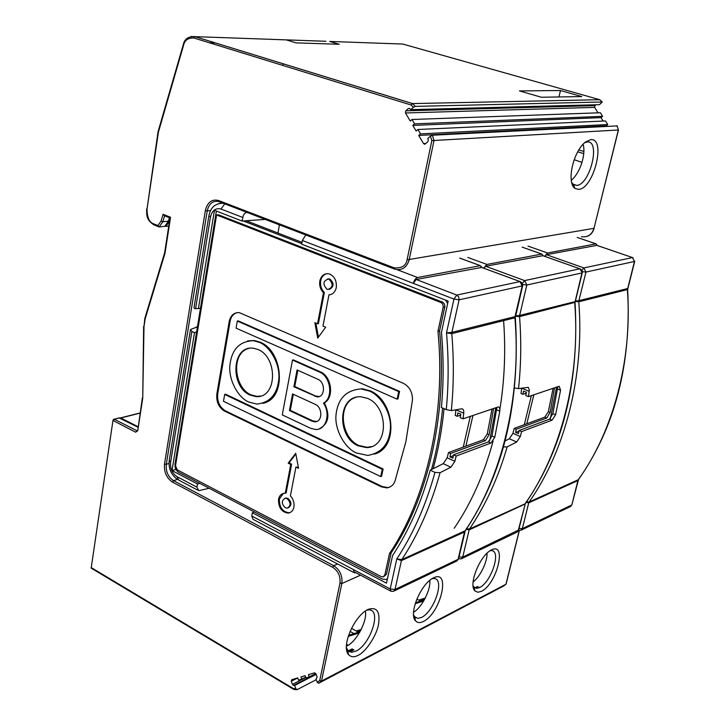 <?xml version="1.0" encoding="UTF-8"?>
<svg xmlns="http://www.w3.org/2000/svg" width="726" height="726" viewBox="0 0 726 726"><rect width="100%" height="100%" fill="white"/><g stroke="black" fill="none" stroke-linecap="round" stroke-linejoin="round"><path stroke-width="1.09" d="M347.681 650.06L346.792 650.514M346.465 646.158L347.028 645.895C356.484 641.73 367.746 620.322 365.305 611.029M293.631 689.328L91.158 568.122L112.984 420.327M91.158 568.122L113.002 420.209L113.828 419.265M581.444 236.703C587.643 237.538 591.826 234.743 594.004 228.336L618.452 129.981L431.834 140.617L407.132 259.563C406.106 265.761 401.723 268.511 393.991 267.803L218.517 200.494C211.792 198.915 207.4 202.291 205.331 210.622L164.503 464.077C163.913 472.054 166.563 478.053 172.452 482.073L332.581 567.251C338.135 570.881 340.603 576.145 339.977 583.032L319.739 680.543L317.307 682.395L316.073 679.082L317.135 677.004L315.946 673.828L314.521 672.839L308.414 674.681L309.249 676.913L305.973 677.893L305.138 675.67L300.954 676.941L301.78 679.155L298.54 680.135L297.705 677.921L291.716 679.727M183.161 45.03L158.068 131.66L158.431 132.059L183.633 45.057C184.694 40.211 188.088 37.852 193.815 37.97L411.061 104.998L413.403 107.33L410.78 109.662L409.509 108.446L408.248 108.601L405.752 110.824L405.48 112.966L410.244 121.061L412.014 119.5L414.591 123.865L412.822 125.426L416.134 131.043L417.913 129.491L420.499 133.874L418.72 135.426L423.521 143.585L425.282 143.957L427.823 141.761L428.258 139.973L427.786 138.466L430.445 136.17L431.834 140.617M163.078 214.297L164.539 215.785L169.993 217.972L170.537 217.283L163.078 214.297L161.063 221.058L157.896 225.577L153.386 223.735C149.347 222.383 147.215 217.528 146.997 209.179L158.431 132.059M291.689 679.736L291.271 681.269L292.442 684.4L293.304 685.353L294.629 685.48L295.854 688.747L293.422 688.593L91.594 567.814M395.507 269.373L394.527 269.065L393.991 267.803M407.222 259.173L409.165 259.908C406.823 267.322 402.277 270.48 395.516 269.373M617.027 125.907L432.36 135.208L430.445 136.17M169.448 217.755L168.423 221.158L164.748 226.331L159.166 226.957L162.815 221.757L168.423 221.158M294.084 689.5L293.422 688.593M316.291 679.654L297.179 689.618L295.854 688.747M169.185 460.874C168.496 468.733 171.254 474.913 177.453 479.423L173.532 480.639L333.67 565.672L332.581 567.251M339.977 583.032L341.892 583.187L339.913 583.359M360.55 575.173L341.819 583.559L321.527 681.079L319.739 680.543M317.307 682.395L318.641 683.275L503.363 586.154M119.128 417.949L137.876 427.142M348.607 635.332L360.069 631.684M359.37 632.89L348.253 636.412M346.474 645.949L347.999 645.187L346.574 644.389M347.999 645.187L348.562 645.006M144.81 318.487L144.002 326.573L145.173 318.859L165.002 253.274L164.657 252.82M145.173 318.859L144.828 318.369L164.639 252.83L169.993 217.972M143.639 326.355L142.741 398.166L144.002 326.573M161.063 221.058L162.815 221.757L164.593 215.804M157.896 225.577L159.166 226.957M153.64 223.844L154.302 225.006L158.567 226.748M158.059 131.705L146.997 209.179M183.542 45.384L183.261 44.667M191.138 36.482L194.958 36.636L193.815 37.97M411.061 104.998L412.486 103.573L599.749 99.698L602.217 102.003L415.308 106.377L412.486 103.573L194.958 36.636L325.91 41.282M413.403 107.33L415.308 106.377M358.118 655.333C354.197 657.447 350.994 657.184 348.516 654.553C341.111 646.884 353.58 617.481 366.748 610.112L368.018 609.432C376.957 606.564 380.433 611.682 378.446 624.796C376.467 635.804 365.732 652.012 358.118 655.333M346.465 647.646L347.772 650.324L351.565 652.266L356.176 651.059C370.369 644.352 382.039 609.74 368.953 609.876L366.53 610.239M316.146 674.363L294.629 685.48M305.691 677.149L301.78 679.155M353.943 649.797L349.832 651.903M348.199 652.738L347.6 653.046M315.801 673.528L309.249 676.913M318.641 683.275L321.527 681.079L505.958 584.239L503.245 586.236M410.78 109.662L599.458 104.68L602.262 102.003L599.803 99.716M412.014 119.5L600.375 112.748L602.607 116.332L600.992 117.612L603.125 121.051M414.591 123.865L602.607 116.332M600.992 117.612L412.822 125.426M417.913 129.491L605.475 120.943L607.707 124.536L606.319 126.197M420.499 133.874L607.707 124.536M606.083 125.816L418.72 135.426M423.694 600.983L415.227 603.714M413.611 612.19C421.906 607.598 431.199 588.995 429.728 580.337M473.161 581.862C480.385 576.607 487.609 561.089 486.983 553.203M415.526 602.78L424.302 599.93M424.819 598.986L419.682 600.647M418.739 600.148L425.327 598.006M616.946 125.643L618.434 129.981M596.01 104.771L594.93 105.642L594.648 107.394L598.024 112.829M599.749 99.698L402.948 44.095M560.472 90.523L581.789 96.567L541.387 97.248L519.471 90.922L560.472 90.523L558.975 96.948M578.794 149.964L583.867 151.416M477.617 586.445L474.84 587.869M474.269 588.16L473.624 588.496M415.063 618.488L414.383 618.833M474.06 589.612L474.568 589.349M476.519 588.35L478.924 587.107M491.493 549.918C507.311 541.723 496.902 584.04 481.492 591.282L477.926 592.262L474.985 590.973C468.134 584.911 479.596 556.434 490.658 550.362L491.493 549.918M433.449 577.896C451.182 568.748 440.755 613.243 423.449 621.42C420.3 623.117 417.677 622.953 415.59 620.912C408.429 614.105 420.363 585.129 432.424 578.44L433.449 577.896M590.764 139.637L585.437 142.015C573.041 151.761 566.334 182.271 574.956 188.451L578.722 189.395C593.877 188.569 606.355 137.849 590.764 139.637M587.207 236.367C590.619 235.097 592.924 232.402 594.131 228.282L594.14 228.227M572.878 184.132L576.898 185.42C590.256 184.295 600.801 140.318 587.225 141.942L584.621 142.704M571.598 182.389L573.431 184.595L576.898 185.42M571.235 180.338C580.001 173.296 586.181 154.429 583.096 144.184M572.914 184.213L572.324 184.776M577.715 151.843L583.731 153.576M574.202 159.738L581.989 162.352M360.659 630.595L357.355 631.638M356.285 631.039L361.23 629.46M473.116 585.8L474.014 587.207L476.637 588.35L479.714 587.506C491.203 582.17 501.847 550.208 491.203 550.617L490.005 550.771M413.611 614.976L414.718 616.928L417.858 618.407L421.597 617.399C434.339 611.437 445.455 578.186 433.676 578.486L431.952 578.731M527.983 246.096L547.576 252.993L595.992 243.863L577.206 237.447M597.289 245.497L595.992 243.863M544.736 256.351L546.406 254.69L596.881 245.361M547.576 252.993L544.654 256.323M633.027 257.739L596.382 245.188M546.406 254.69L583.904 267.93L632.482 257.558L634.46 261.46L627.754 288.385M575.255 301.081L578.876 300.682L627.464 288.558L627.636 289.211M578.277 480.004L578.504 479.577C615.149 427.251 631.529 363.871 627.645 289.465L634.778 261.16M526.168 502.383L528.728 502.864L522.339 528.628L519.036 528.492M571.916 504.597L577.887 480.576L528.728 502.864L529.118 501.984L526.459 501.965M632.528 257.548L634.46 261.46L585.973 272.069L578.876 300.682L578.776 301.789L627.373 289.601C632.691 359.642 613.089 431.689 578.268 479.732L529.118 501.984C564.764 451.772 584.684 375.868 578.776 301.789L575.173 301.417M524.317 424.683L531.359 395.67M553.094 388.292L548.33 411.778L544.79 417.16L514.217 428.394L512.937 433.34L509.316 438.776L505.006 440.963M521.722 388.12L521.005 393.519L522.911 394.309L526.223 393.202M467.798 257.44L486.91 264.436L541.859 254.073L543.32 255.851M483.697 268.166L485.63 266.26L542.885 255.697M486.91 264.436L483.625 268.139M466.246 529.327L469.15 529.88L462.734 557.105L459.004 556.924M525.098 504.044L469.15 529.88L469.55 528.945L466.519 528.918M514.217 428.394L516.222 429.257L515.605 432.487L518.473 433.567L519.063 430.491L521.604 431.58L520.315 436.535L516.694 441.998L507.165 446.898L503.399 446.917M548.33 411.778L550.072 412.504L546.751 417.985L516.222 429.257M550.072 412.504L554.582 387.793M514.543 387.965L518.518 388.637L528.283 387.339L529.299 389.844L528.501 396.632L525.778 395.507L526.414 392.221L523.5 391.187L522.911 394.309M518.518 388.637C521.087 365.114 521.431 341.111 519.562 316.636L515.487 316.2M515.56 315.91L519.653 315.456L519.562 316.636L575.037 302.334M575.155 301.49L581.907 272.958L526.822 285.009L522.675 284.501M461.781 558.593L516.658 532.312L518.228 530.588L525.297 503.653C562.922 448.704 579.502 381.695 575.046 302.642M528.501 396.632L559.192 386.259L560.572 390.234L555.572 414.8L552.023 420.209L521.604 431.58M519.063 430.491L549.537 419.156L552.023 420.209M557.849 386.686L552.858 413.666L549.537 419.156M515.605 432.487L518.918 431.253M556.588 387.112L550.344 418.648M279.419 224.851L277.967 233.037M454.213 528.256C471.029 503.644 483.988 474.586 493.09 441.072M499.579 411.052C504.525 381.468 505.859 351.33 503.599 320.647M463.261 447.134L470.321 416.37M305.791 234.979L302.352 240.478L301.671 244.19L448.169 301.09L441.462 332.299C443.695 357.873 443.668 382.947 441.399 407.504L446.272 409.627L451.327 410.617L461.745 408.802C463.288 408.874 463.959 410.344 463.742 413.203L463.034 418.838L460.202 417.595L460.829 414.101L457.807 412.967L457.217 416.297L460.638 415.145M206.248 232.102L193.996 307.715L194.722 308.668L198.416 308.577L214.442 210.313L242.039 221.031L265.253 219.415M242.039 221.031L243.391 215.241L244.807 213.362L246.722 212.291M200.485 308.205L198.416 308.577M175.91 469.386L171.998 470.566L194.486 332.635L196.61 331.882M492.019 409.01L487.264 433.948L483.38 439.738L448.486 452.561L450.565 453.505L449.957 456.944L452.942 458.124L453.523 454.848L456.164 456.055L454.866 461.319L450.891 467.199L440.047 472.699L434.965 472.372L430.219 470.167C421.334 502.465 408.802 530.906 392.621 555.499L386.468 583.159L252.367 512.765L254.254 511.903M199.804 483.362L197.472 483.943L171.998 470.566M252.367 512.765L251.759 516.032L253.056 519.344L353.471 572.351M448.486 452.561L447.198 457.816L443.223 463.669L430.219 470.167M463.742 413.203L455.937 409.809L455.229 415.426L457.217 416.297M397.204 269.7L417.586 277.514L480.322 265.68L482.137 267.595M417.586 277.514C415.635 278.212 414.219 280.172 413.339 283.385L416.18 279.474L481.692 267.431M194.486 332.635L191.873 331.455L190.457 329.54L197.436 326.818M197.309 327.598L196.138 327.072M209.133 488.253L198.788 490.694L196.927 487.155L197.472 483.943M355.64 572.587L354.515 572.905L353.226 569.474L390.198 588.949L396.795 558.947L401.424 560.59L395.035 589.458L390.198 588.949L390.996 591.236L393.401 591.345L395.035 589.458L458.088 559.329L464.495 531.995L401.424 560.59L401.823 559.61L396.795 558.947C413.203 534 425.926 505.142 434.965 472.372M390.316 590.873L354.088 571.77L353.226 569.474L251.759 516.032M487.264 433.948L489.079 434.747L485.422 440.637L450.565 453.505M489.079 434.747L493.571 408.484M515.451 316.355L514.925 317.797L451.808 333.633L446.517 332.88L451.89 332.363L451.808 333.633C453.95 359.833 453.795 385.497 451.327 410.617M465.076 531.151L464.495 531.995L464.903 531.051C501.448 478.098 521.649 397.176 514.925 317.797L515.333 317.217M440.047 472.699C430.981 505.55 418.249 534.527 401.823 559.61L465.357 530.661M463.034 418.838L498.145 406.968C499.542 407.023 500.096 408.42 499.806 411.143L494.787 437.252L490.903 443.06L456.164 456.055M453.523 454.848L488.317 441.916L490.903 443.06M496.911 407.35L491.974 436.017L488.317 441.916M449.957 456.944L453.378 455.674M495.813 407.722L489.623 440.972M259.382 342.391C269.954 346.302 280.027 363.889 278.857 378.464C277.468 394.046 270.154 402.585 256.913 404.092L248.764 402.022C237.974 397.694 228.3 379.444 229.897 365.124C231.812 349.297 239.653 341.166 253.438 340.703L259.382 342.391M262.803 403.357C287.024 398.846 283.412 351.393 260.262 342.2L254.318 340.512L247.675 340.866M258.111 349.533C277.94 357.455 277.332 398.438 256.024 396.596L250.007 395.044C229.96 386.586 231.494 345.177 253.374 348.208L258.111 349.533M249.145 348.344C230.85 352.264 233.636 387.412 250.878 394.817L256.904 396.36L260.688 396.033M389.59 487.191L387.693 487.582L382.194 486.52L225.332 410.798C219.615 407.186 217.083 401.578 217.709 393.946L230.097 321.4C230.886 316.881 233.2 313.941 237.039 312.588M320.266 371.803L293.368 359.869L292.496 360.078L282.278 414.909L310.737 428.34L315.665 429.502C326.301 430.028 330.793 413.43 323.487 403.121L324.35 402.885C334.432 397.603 331.637 376.168 320.266 371.803L319.404 372.03C330.784 376.395 333.579 397.839 323.487 403.121M319.086 428.921C328.615 423.957 330.366 415.272 324.35 402.885M399.581 391.368L238.201 320.883L237.311 321.055L236.086 328.17L397.149 399.155L397.975 398.91L399.581 391.368L398.746 391.613L237.311 321.055M380.733 476.583L381.567 476.283L383.11 469.005L225.559 394.209L224.67 394.436L223.481 401.315L380.733 476.583L382.275 469.305L224.67 394.436M374.226 454.158C399.327 447.742 394.572 400.552 370.069 390.769L361.838 388.673L360.994 388.918L369.225 391.005C380.533 395.28 391.368 412.903 390.434 427.959C389.381 443.74 381.831 452.897 367.773 455.429L356.502 453.006C344.877 448.26 334.45 429.71 336.011 414.873C337.781 398.755 346.102 390.107 360.994 388.918M216.82 394.173L229.198 321.582C230.541 315.402 233.899 312.425 239.271 312.634L403.366 383.328C409.627 386.74 412.649 392.376 412.441 400.226L405.825 441.925L395.053 480.884C393.655 484.895 390.924 487.237 386.858 487.899L381.359 486.837L224.443 411.034C218.735 407.422 216.194 401.805 216.82 394.173L217.709 393.946M216.584 214.95L175.511 465.802L177.335 469.903L381.35 576.662L383.119 576.925L384.816 575.001L389.499 553.53C426.289 499.252 446.109 414.374 437.941 331.256L443.241 306.844L442.833 304.366L441.208 302.624L216.584 214.95L218.399 214.76L442.86 302.27L444.484 304.003L444.893 306.481L439.584 330.856C447.733 413.838 427.913 498.599 391.142 552.813L386.459 574.248L383.836 576.589M288.168 463.179L295.718 453.305L298.54 468.297L295.936 467.009L290.4 495.876C293.322 499.134 294.493 502.891 293.894 507.156C293.222 510.478 291.371 512.465 288.34 513.101C281.688 512.293 278.421 507.683 278.521 499.279C279.301 495.758 281.207 493.753 284.247 493.272L285.264 493.272L290.754 464.459L288.168 463.179L289.03 462.898L291.616 464.177L290.754 464.459M325.684 327.235L317.725 338.116L314.839 322.653L317.543 323.796L323.478 292.642C320.384 289.493 319.168 285.59 319.821 280.953C321.182 275.635 324.232 273.257 328.969 273.82C334.387 275.971 336.828 280.554 336.292 287.578C335.185 292.079 332.735 294.502 328.951 294.865L322.961 326.083L325.684 327.235M301.771 243.655L243.255 220.949M216.366 211.057L174.993 464.077C174.721 467.716 175.928 470.448 178.632 472.263L382.312 579.021L385.878 579.539L387.294 578.876M431.525 469.513C436.852 449.902 440.546 429.411 442.615 408.03M447.643 303.495L445.582 300.083M302.007 242.357L246.223 220.74M433.15 468.706C438.341 449.539 441.989 429.529 444.067 408.665M439.584 330.856L437.941 331.256M389.499 553.53L391.142 552.813M291.616 464.177L286.126 492.972L285.264 493.272M283.303 493.435L279.383 498.98C279.274 507.374 282.55 511.975 289.193 512.783L290.055 512.62M298.395 467.517L295.936 467.009M295.845 453.986L289.03 462.898M288.304 507.81C291.916 505.232 291.779 502.074 287.913 498.326L284.946 498.272M285.309 507.764C281.361 503.817 281.325 500.641 285.182 498.245L287.051 498.635C290.999 502.546 291.053 505.723 287.233 508.155L285.309 507.764M329.804 294.792L330.448 294.656M326.655 273.648C323.397 274.746 321.409 277.123 320.692 280.799C320.039 285.436 321.255 289.329 324.34 292.478L318.405 323.615L317.543 323.796M318.451 337.136L315.819 323.07M329.432 289.402C334.096 286.679 334.241 283.231 329.858 279.047L327.535 278.938M323.478 292.642L324.34 292.478M327.063 289.293C322.489 284.311 322.952 280.889 328.461 279.029L328.987 279.201C333.57 284.138 333.125 287.569 327.662 289.483L327.063 289.293M319.404 372.03L292.496 360.078M292.56 393.937L315.365 404.418C322.734 407.486 322.689 422.205 314.685 421.815L312.116 421.198L289.429 410.571L292.56 393.937M293.903 386.767L297.061 369.951L317.997 379.326C325.584 382.375 325.239 397.549 317.026 396.85L293.903 386.767L294.765 386.541L315.592 396.033L319.222 396.523M293.313 394.282L290.3 410.326L289.429 410.571M290.3 410.326L312.979 420.944L316.754 421.443M297.823 370.296L294.765 386.541M397.149 399.155L398.746 391.613M383.11 469.005L382.275 469.305M367.701 398.447C388.719 406.905 389 447.888 366.321 447.588L357.991 445.755C336.601 436.644 337.572 394.935 361.14 396.804L367.701 398.447M356.139 397.285C337.009 402.413 340.485 437.542 358.835 445.483L367.156 447.307L371.449 446.608M350.086 631.448L354.016 633.607M164.965 226.031L165.846 226.385L169.494 221.258M137.949 426.67L120.797 417.985L140.027 413.139M120.026 418.094L120.797 417.985M165.846 226.385L168.75 226.058M209.279 42.743L215.413 42.934M415.844 601.818L416.86 602.344M351.502 628.362L358.39 632.219M416.851 599.15L420.599 601.137M424.429 144.229L425.173 144.038M282.478 39.758L286.298 39.885L296.063 42.87L339.242 44.286L329.649 41.409M165.002 253.274L170.537 217.283M137.169 430.854L114.399 419.292L113.329 420.663L135.608 432.179L137.731 430.781L142.741 398.166M407.132 259.563L409.165 259.908M618.325 129.99L594.004 228.336L409.255 259.481L434.012 140.49L432.36 135.208M164.503 464.077L166.299 464.286C165.719 471.564 168.123 477.018 173.532 480.639L172.452 482.073M169.013 463.487L166.299 464.286L207.219 210.912L205.331 210.622M210.531 210.567L207.219 210.912C208.925 203.679 212.736 200.548 218.653 201.519L218.762 201.556M394.136 268.91L219.188 201.719L218.517 200.494M337.617 563.984L333.67 565.672C339.795 569.747 342.536 575.582 341.892 583.187M142.387 397.766L137.731 430.781M135.608 432.179L137.314 430.618M119.436 417.877L114.082 419.211L119.754 417.958M153.93 224.879L153.386 223.735M183.633 45.057L183.288 44.604C184.495 38.968 188.352 36.318 194.867 36.636L412.395 103.573M315.955 673.864L293.576 685.417M292.442 684.4L305.827 677.512M291.271 681.269L297.724 677.966M347.391 652.556L348.099 652.193M349.233 651.612L353.39 649.48M352.237 648.835L348.253 650.868L352.228 648.826M347.899 651.05L347.028 651.494L347.899 651.04M409.664 108.564L408.248 108.601M594.93 105.642L405.752 110.824M594.648 107.394L405.48 112.966M423.521 143.585L425.881 143.439M402.785 44.05L329.758 41.446M414.219 618.361L414.945 617.989M415.544 617.681L416.034 617.427M473.488 588.033L474.142 587.697M415.59 620.912L414.718 616.928L413.938 617.327M505.958 584.239L519.262 530.443M632.482 257.558L596.336 245.197M518.609 530.27L520.778 530.343L522.339 528.628L571.553 505.105L570.028 506.757L521.404 530.044M581.898 270.362L583.904 267.93L585.973 272.069L582.325 271.642M541.787 254.091L522.103 247.13M485.63 266.26L524.644 280.59L579.829 268.801L542.231 255.488M575.046 302.615L582.252 272.804L579.829 268.801L580.491 269.028M518.673 529.971L462.734 557.105L461.137 558.902L458.614 558.766M522.339 283.449L524.644 280.59L526.822 285.009L519.653 315.456L574.801 301.698L574.711 302.815C580.664 377.221 560.717 453.451 525.016 503.844L469.55 528.945C485.64 505.142 498.181 477.79 507.165 446.898M509.316 438.776L516.694 441.998M512.937 433.34L520.315 436.535M544.79 417.16L546.751 417.985M521.704 388.238L529.227 391.35M542.277 255.479L580.401 268.983L581.925 270.408L582.297 272.586M560.572 390.234L557.74 389.072M552.858 413.666L555.572 414.8M533.837 394.826L526.804 423.766M242.656 217.41L220.994 209.034C215.622 207.754 212.11 210.431 210.449 217.047L195.575 308.659M446.272 409.627C448.659 384.58 448.741 358.998 446.517 332.88L453.95 299.085L302.352 240.478M480.322 265.68L459.694 258.093M416.18 279.474L456.781 295.074L520.007 281.579L480.875 267.159M394.064 591.018L456.482 561.134L458.533 558.966L465.248 530.815C503.808 472.989 520.506 401.914 515.342 317.589L522.62 285.826L459.086 299.829L451.89 332.363L515.015 316.618L522.194 286.017L520.007 281.579L520.832 281.879M218.59 203.598L223.118 203.226M224.779 203.87L220.994 209.034M210.449 217.047L208.916 215.658C210.721 207.209 215.54 203.099 223.363 203.316M191.873 331.455L170.61 462.299C170.138 468.669 172.253 473.452 176.981 476.646L196.927 487.155M170.61 462.299L169.258 460.357L190.375 330.067M197.481 490.005L178.66 480.067L176.981 476.646M443.223 463.669L450.891 467.199M447.198 457.816L454.866 461.319M483.38 439.738L485.422 440.637M459.086 299.829L453.95 299.085L456.781 295.074L458.741 296.961L459.086 299.829M480.939 267.15L520.651 281.788L522.275 283.321L522.666 285.563M456.99 560.917L458.623 558.557M499.806 411.143L496.847 409.881M491.974 436.017L494.787 437.252M472.953 415.472L465.883 446.163M229.198 321.582L230.097 321.4M225.332 410.798L224.443 411.034M382.194 486.52L381.359 486.837M442.551 302.125L440.9 302.488M443.178 307.216L444.829 306.844M386.459 574.248L384.816 575.001M312.979 420.944L312.116 421.198M315.592 396.033L314.73 396.269M283.013 63.734L282.732 65.404M294.121 689.5L296.653 689.655M146.625 208.916C146.725 215.74 146.271 219.579 153.585 224.688M348.516 654.553L347.772 650.324M347.509 649.961L351.565 652.266M618.416 129.927L617.055 125.662M414.909 616.828L413.929 617.327M519.371 530.452L506.095 584.103M503.3 586.2L505.995 584.221M573.431 184.595L574.956 188.451M474.985 590.973L474.014 587.207M473.742 586.88L476.637 588.35M417.858 618.407L414.437 616.574M596.046 243.854L577.261 237.438M570.5 506.557L571.843 504.869L578.504 479.577M541.859 254.073L522.175 247.121M517.148 532.104L518.591 530.298L525.297 503.653M480.412 265.671L459.785 258.084M208.861 215.985L206.302 231.766M253.438 340.703L254.318 340.512M256.904 396.36L256.024 396.596M387.693 487.582L386.858 487.899M289.193 512.783L288.34 513.101M285.182 498.245L286.044 497.936M328.461 279.029L329.332 278.884M315.547 421.561L314.685 421.815M317.888 396.614L317.026 396.85M366.321 447.588L367.156 447.307M120.507 417.895L140.054 412.976"/></g></svg>

